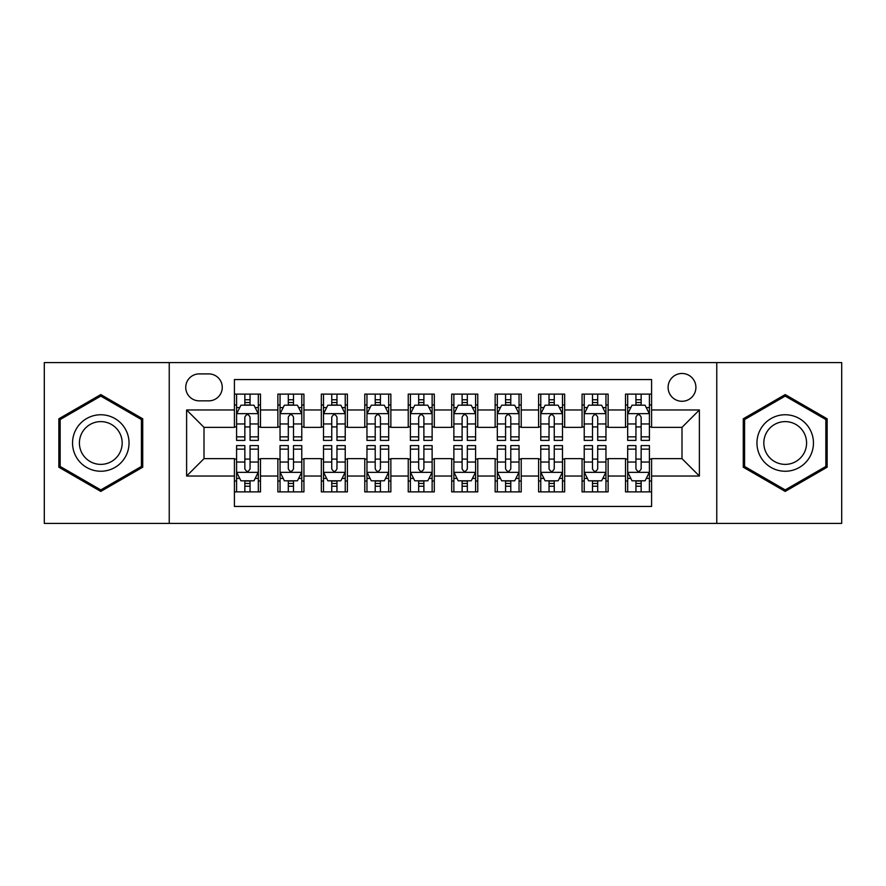 <?xml version="1.0" encoding="UTF-8"?>
<svg xmlns="http://www.w3.org/2000/svg" width="886" height="886" viewBox="0 0 886 886"><rect width="100%" height="100%" fill="white"/><g stroke="black" fill="none" stroke-linecap="round" stroke-linejoin="round"><path stroke-width="1.33" d="M681.998 373.471A13.91 13.91 0 0 0 668.099 387.381A13.91 13.91 0 0 0 681.998 401.28A13.91 13.91 0 0 0 695.909 387.381A13.91 13.91 0 0 0 681.998 373.471M716.763 523.393L841.7 523.393L841.7 362.607L716.763 362.607L716.763 523.393L169.237 523.393L169.237 362.607L44.3 362.607L44.3 523.393L169.237 523.393M651.587 394.115L625.516 394.115L625.516 409.974L608.128 409.974L608.128 427.351L625.516 427.351L625.516 409.974M608.128 409.974L608.128 394.115L582.058 394.115L582.058 409.974L564.67 409.974L564.67 427.351L582.058 427.351L582.058 409.974M564.67 409.974L564.67 394.115L538.599 394.115L538.599 409.974L521.223 409.974L521.223 427.351L538.599 427.351L538.599 409.974M521.223 409.974L521.223 394.115L495.141 394.115L495.141 409.974L477.764 409.974L477.764 427.351L495.141 427.351L495.141 409.974M477.764 409.974L477.764 394.115L451.694 394.115L451.694 409.974L434.306 409.974L434.306 427.351L451.694 427.351L451.694 409.974M434.306 409.974L434.306 394.115L408.236 394.115L408.236 409.974L390.859 409.974L390.859 427.351L408.236 427.351L408.236 409.974M390.859 409.974L390.859 394.115L364.777 394.115L364.777 409.974L347.401 409.974L347.401 427.351L364.777 427.351L364.777 409.974M347.401 409.974L347.401 394.115L321.33 394.115L321.33 409.974L303.942 409.974L303.942 427.351L321.33 427.351L321.33 409.974M303.942 409.974L303.942 394.115L277.872 394.115L277.872 427.351L260.484 427.351L260.484 394.115L234.413 394.115M234.413 491.885L260.484 491.885L260.484 458.649L277.872 458.649L277.872 491.885L303.942 491.885L303.942 458.649L321.33 458.649L321.33 476.026L303.942 476.026M321.33 476.026L321.33 491.885L347.401 491.885L347.401 458.649L364.777 458.649L364.777 476.026L347.401 476.026M364.777 476.026L364.777 491.885L390.859 491.885L390.859 458.649L408.236 458.649L408.236 476.026L390.859 476.026M408.236 476.026L408.236 491.885L434.306 491.885L434.306 458.649L451.694 458.649L451.694 476.026L434.306 476.026M451.694 476.026L451.694 491.885L477.764 491.885L477.764 458.649L495.141 458.649L495.141 476.026L477.764 476.026M495.141 476.026L495.141 491.885L521.223 491.885L521.223 458.649L538.599 458.649L538.599 476.026L521.223 476.026M538.599 476.026L538.599 491.885L564.67 491.885L564.67 458.649L582.058 458.649L582.058 476.026L564.67 476.026M582.058 476.026L582.058 491.885L608.128 491.885L608.128 458.649L625.516 458.649L625.516 476.026L608.128 476.026M199.217 400.849L208.775 400.849A13.467 13.467 0 0 0 222.253 387.381A13.467 13.467 0 0 0 208.775 373.903L199.217 373.903A13.467 13.467 0 0 0 185.75 387.381A13.467 13.467 0 0 0 199.217 400.849M716.763 362.607L169.237 362.607M651.587 409.974L651.587 379.551L234.413 379.551L234.413 427.351L204.001 427.351L204.001 458.649L234.413 458.649L234.413 506.449L651.587 506.449L651.587 458.649L681.998 458.649L681.998 427.351L651.587 427.351L651.587 409.974L699.386 409.974L699.386 476.026L651.587 476.026M234.413 476.026L186.614 476.026L186.614 409.974L234.413 409.974M625.516 476.026L625.516 491.885L651.587 491.885M234.413 404.98L236.584 404.98M244.846 404.98L250.062 404.98M258.313 404.98L260.484 404.98M234.413 426.919L236.584 426.919M244.846 426.919L250.062 426.919M258.313 426.919L260.484 426.919M234.413 459.081L236.584 459.081M244.846 459.081L250.062 459.081M258.313 459.081L260.484 459.081M234.413 481.02L236.584 481.02M244.846 481.02L250.062 481.02M258.313 481.02L260.484 481.02M277.872 426.919L280.042 426.919M288.304 426.919L293.51 426.919M301.772 426.919L303.942 426.919M277.872 404.98L280.042 404.98M288.304 404.98L293.51 404.98M301.772 404.98L303.942 404.98M277.872 459.081L280.042 459.081M288.304 459.081L293.51 459.081M301.772 459.081L303.942 459.081M277.872 481.02L280.042 481.02M288.304 481.02L293.51 481.02M301.772 481.02L303.942 481.02M321.33 459.081L323.501 459.081M331.752 459.081L336.968 459.081M345.23 459.081L347.401 459.081M321.33 481.02L323.501 481.02M331.752 481.02L336.968 481.02M345.23 481.02L347.401 481.02M321.33 404.98L323.501 404.98M331.752 404.98L336.968 404.98M345.23 404.98L347.401 404.98M321.33 426.919L323.501 426.919M331.752 426.919L336.968 426.919M345.23 426.919L347.401 426.919M364.777 459.081L366.959 459.081M375.21 459.081L380.426 459.081M388.677 459.081L390.859 459.081M364.777 481.02L366.959 481.02M375.21 481.02L380.426 481.02M388.677 481.02L390.859 481.02M364.777 404.98L366.959 404.98M375.21 404.98L380.426 404.98M388.677 404.98L390.859 404.98M364.777 426.919L366.959 426.919M375.21 426.919L380.426 426.919M388.677 426.919L390.859 426.919M408.236 459.081L410.406 459.081M418.668 459.081L423.885 459.081M432.135 459.081L434.306 459.081M408.236 481.02L410.406 481.02M418.668 481.02L423.885 481.02M432.135 481.02L434.306 481.02M408.236 404.98L410.406 404.98M418.668 404.98L423.885 404.98M432.135 404.98L434.306 404.98M408.236 426.919L410.406 426.919M418.668 426.919L423.885 426.919M432.135 426.919L434.306 426.919M451.694 459.081L453.865 459.081M462.115 459.081L467.332 459.081M475.594 459.081L477.764 459.081M451.694 481.02L453.865 481.02M462.115 481.02L467.332 481.02M475.594 481.02L477.764 481.02M451.694 404.98L453.865 404.98M462.115 404.98L467.332 404.98M475.594 404.98L477.764 404.98M451.694 426.919L453.865 426.919M462.115 426.919L467.332 426.919M475.594 426.919L477.764 426.919M495.141 459.081L497.323 459.081M505.574 459.081L510.79 459.081M519.041 459.081L521.223 459.081M495.141 481.02L497.323 481.02M505.574 481.02L510.79 481.02M519.041 481.02L521.223 481.02M495.141 404.98L497.323 404.98M505.574 404.98L510.79 404.98M519.041 404.98L521.223 404.98M495.141 426.919L497.323 426.919M505.574 426.919L510.79 426.919M519.041 426.919L521.223 426.919M538.599 459.081L540.77 459.081M549.032 459.081L554.248 459.081M562.499 459.081L564.67 459.081M538.599 481.02L540.77 481.02M549.032 481.02L554.248 481.02M562.499 481.02L564.67 481.02M538.599 404.98L540.77 404.98M549.032 404.98L554.248 404.98M562.499 404.98L564.67 404.98M538.599 426.919L540.77 426.919M549.032 426.919L554.248 426.919M562.499 426.919L564.67 426.919M582.058 459.081L584.228 459.081M592.49 459.081L597.696 459.081M605.958 459.081L608.128 459.081M582.058 481.02L584.228 481.02M592.49 481.02L597.696 481.02M605.958 481.02L608.128 481.02M582.058 404.98L584.228 404.98M592.49 404.98L597.696 404.98M605.958 404.98L608.128 404.98M582.058 426.919L584.228 426.919M592.49 426.919L597.696 426.919M605.958 426.919L608.128 426.919M625.516 459.081L627.687 459.081M635.938 459.081L641.154 459.081M649.416 459.081L651.587 459.081M625.516 481.02L627.687 481.02M635.938 481.02L641.154 481.02M649.416 481.02L651.587 481.02M625.516 404.98L627.687 404.98M635.938 404.98L641.154 404.98M649.416 404.98L651.587 404.98M625.516 426.919L627.687 426.919M635.938 426.919L641.154 426.919M649.416 426.919L651.587 426.919M204.001 427.351L186.614 409.974M204.001 458.649L186.614 476.026M699.386 409.974L681.998 427.351M699.386 476.026L681.998 458.649M100.794 491.42L142.724 467.21L142.724 418.79L100.794 394.58L58.853 418.79L58.853 467.21L100.794 491.42M827.147 418.79L785.206 394.58L743.276 418.79L743.276 467.21L785.206 491.42L827.147 467.21L827.147 418.79M250.062 399.763L244.846 399.763M258.313 436.853L250.062 436.853L250.062 440.397L258.313 440.397L258.313 413.884L253.972 405.19L240.937 405.19L236.584 413.884L236.584 440.397L244.846 440.397L244.846 436.853L236.584 436.853M236.584 413.884L236.584 394.115M258.313 413.884L258.313 394.115M244.846 405.19L244.846 394.115M250.062 394.115L250.062 405.19M250.062 436.853L250.062 417.14C248.324 413.795 246.585 413.795 244.846 417.14L244.846 436.853M244.846 486.237L250.062 486.237M236.584 449.147L244.846 449.147L244.846 445.603L236.584 445.603L236.584 472.116L240.937 480.81L253.972 480.81L258.313 472.116L258.313 445.603L250.062 445.603L250.062 449.147L258.313 449.147M258.313 472.116L258.313 491.885M236.584 472.116L236.584 491.885M250.062 480.81L250.062 491.885M244.846 491.885L244.846 480.81M244.846 449.147L244.846 468.86C246.585 472.205 248.324 472.205 250.062 468.86L250.062 449.147M100.794 414.759A28.241 28.241 0 0 0 72.541 443A28.241 28.241 0 0 0 100.794 471.241A28.241 28.241 0 0 0 129.035 443A28.241 28.241 0 0 0 100.794 414.759M100.794 421.614A21.386 21.386 0 0 0 79.408 443A21.386 21.386 0 0 0 100.794 464.386A21.386 21.386 0 0 0 122.179 443A21.386 21.386 0 0 0 100.794 421.614M141.417 466.457L100.794 489.914L60.159 466.457L60.159 419.543L100.794 396.086L141.417 419.543L141.417 466.457M760.742 428.879A28.241 28.241 0 0 0 771.086 467.465A28.241 28.241 0 0 0 809.671 457.121A28.241 28.241 0 0 0 799.327 418.535A28.241 28.241 0 0 0 760.742 428.879M766.689 432.313A21.386 21.386 0 0 0 774.519 461.517A21.386 21.386 0 0 0 803.724 453.687A21.386 21.386 0 0 0 795.905 424.483A21.386 21.386 0 0 0 766.689 432.313M825.841 419.543L825.841 466.457L785.206 489.914L744.583 466.457L744.583 419.543L785.206 396.086L825.841 419.543M293.51 399.763L288.304 399.763M301.772 436.853L293.51 436.853L293.51 440.397L301.772 440.397L301.772 413.884L297.43 405.19L284.384 405.19L280.042 413.884L280.042 440.397L288.304 440.397L288.304 436.853L280.042 436.853M280.042 413.884L280.042 394.115M301.772 413.884L301.772 394.115M288.304 405.19L288.304 394.115M293.51 394.115L293.51 405.19M293.51 436.853L293.51 417.14C291.782 413.795 290.043 413.795 288.304 417.14L288.304 436.853M336.968 399.763L331.752 399.763M345.23 436.853L336.968 436.853L336.968 440.397L345.23 440.397L345.23 413.884L340.877 405.19L327.842 405.19L323.501 413.884L323.501 440.397L331.752 440.397L331.752 436.853L323.501 436.853M323.501 413.884L323.501 394.115M345.23 413.884L345.23 394.115M331.752 405.19L331.752 394.115M336.968 394.115L336.968 405.19M336.968 436.853L336.968 417.14C335.229 413.795 333.49 413.795 331.752 417.14L331.752 436.853M380.426 399.763L375.21 399.763M388.677 436.853L380.426 436.853L380.426 440.397L388.677 440.397L388.677 413.884L384.336 405.19L371.3 405.19L366.959 413.884L366.959 440.397L375.21 440.397L375.21 436.853L366.959 436.853M366.959 413.884L366.959 394.115M388.677 413.884L388.677 394.115M375.21 405.19L375.21 394.115M380.426 394.115L380.426 405.19M380.426 436.853L380.426 417.14C378.687 413.795 376.949 413.795 375.21 417.14L375.21 436.853M423.885 399.763L418.668 399.763M432.135 436.853L423.885 436.853L423.885 440.397L432.135 440.397L432.135 413.884L427.794 405.19L414.759 405.19L410.406 413.884L410.406 440.397L418.668 440.397L418.668 436.853L410.406 436.853M410.406 413.884L410.406 394.115M432.135 413.884L432.135 394.115M418.668 405.19L418.668 394.115M423.885 394.115L423.885 405.19M423.885 436.853L423.885 417.14C422.146 413.795 420.407 413.795 418.668 417.14L418.668 436.853M288.304 486.237L293.51 486.237M280.042 449.147L288.304 449.147L288.304 445.603L280.042 445.603L280.042 472.116L284.384 480.81L297.43 480.81L301.772 472.116L301.772 445.603L293.51 445.603L293.51 449.147L301.772 449.147M301.772 472.116L301.772 491.885M280.042 472.116L280.042 491.885M293.51 480.81L293.51 491.885M288.304 491.885L288.304 480.81M288.304 449.147L288.304 468.86C290.032 472.205 291.771 472.205 293.51 468.86L293.51 449.147M331.752 486.237L336.968 486.237M323.501 449.147L331.752 449.147L331.752 445.603L323.501 445.603L323.501 472.116L327.842 480.81L340.877 480.81L345.23 472.116L345.23 445.603L336.968 445.603L336.968 449.147L345.23 449.147M345.23 472.116L345.23 491.885M323.501 472.116L323.501 491.885M336.968 480.81L336.968 491.885M331.752 491.885L331.752 480.81M331.752 449.147L331.752 468.86C333.49 472.205 335.229 472.205 336.968 468.86L336.968 449.147M375.21 486.237L380.426 486.237M366.959 449.147L375.21 449.147L375.21 445.603L366.959 445.603L366.959 472.116L371.3 480.81L384.336 480.81L388.677 472.116L388.677 445.603L380.426 445.603L380.426 449.147L388.677 449.147M388.677 472.116L388.677 491.885M366.959 472.116L366.959 491.885M380.426 480.81L380.426 491.885M375.21 491.885L375.21 480.81M375.21 449.147L375.21 468.86C376.949 472.205 378.687 472.205 380.426 468.86L380.426 449.147M418.668 486.237L423.885 486.237M410.406 449.147L418.668 449.147L418.668 445.603L410.406 445.603L410.406 472.116L414.759 480.81L427.794 480.81L432.135 472.116L432.135 445.603L423.885 445.603L423.885 449.147L432.135 449.147M432.135 472.116L432.135 491.885M410.406 472.116L410.406 491.885M423.885 480.81L423.885 491.885M418.668 491.885L418.668 480.81M418.668 449.147L418.668 468.86C420.396 472.205 422.135 472.205 423.885 468.86L423.885 449.147M467.332 399.763L462.115 399.763M475.594 436.853L467.332 436.853L467.332 440.397L475.594 440.397L475.594 413.884L471.241 405.19L458.206 405.19L453.865 413.884L453.865 440.397L462.115 440.397L462.115 436.853L453.865 436.853M453.865 413.884L453.865 394.115M475.594 413.884L475.594 394.115M462.115 405.19L462.115 394.115M467.332 394.115L467.332 405.19M467.332 436.853L467.332 417.14C465.604 413.795 463.865 413.795 462.115 417.14L462.115 436.853M462.115 486.237L467.332 486.237M453.865 449.147L462.115 449.147L462.115 445.603L453.865 445.603L453.865 472.116L458.206 480.81L471.241 480.81L475.594 472.116L475.594 445.603L467.332 445.603L467.332 449.147L475.594 449.147M475.594 472.116L475.594 491.885M453.865 472.116L453.865 491.885M467.332 480.81L467.332 491.885M462.115 491.885L462.115 480.81M462.115 449.147L462.115 468.86C463.854 472.205 465.593 472.205 467.332 468.86L467.332 449.147M510.79 399.763L505.574 399.763M519.041 436.853L510.79 436.853L510.79 440.397L519.041 440.397L519.041 413.884L514.7 405.19L501.664 405.19L497.323 413.884L497.323 440.397L505.574 440.397L505.574 436.853L497.323 436.853M497.323 413.884L497.323 394.115M519.041 413.884L519.041 394.115M505.574 405.19L505.574 394.115M510.79 394.115L510.79 405.19M510.79 436.853L510.79 417.14C509.051 413.795 507.313 413.795 505.574 417.14L505.574 436.853M505.574 486.237L510.79 486.237M497.323 449.147L505.574 449.147L505.574 445.603L497.323 445.603L497.323 472.116L501.664 480.81L514.7 480.81L519.041 472.116L519.041 445.603L510.79 445.603L510.79 449.147L519.041 449.147M519.041 472.116L519.041 491.885M497.323 472.116L497.323 491.885M510.79 480.81L510.79 491.885M505.574 491.885L505.574 480.81M505.574 449.147L505.574 468.86C507.313 472.205 509.051 472.205 510.79 468.86L510.79 449.147M554.248 399.763L549.032 399.763M562.499 436.853L554.248 436.853L554.248 440.397L562.499 440.397L562.499 413.884L558.158 405.19L545.123 405.19L540.77 413.884L540.77 440.397L549.032 440.397L549.032 436.853L540.77 436.853M540.77 413.884L540.77 394.115M562.499 413.884L562.499 394.115M549.032 405.19L549.032 394.115M554.248 394.115L554.248 405.19M554.248 436.853L554.248 417.14C552.51 413.795 550.771 413.795 549.032 417.14L549.032 436.853M549.032 486.237L554.248 486.237M540.77 449.147L549.032 449.147L549.032 445.603L540.77 445.603L540.77 472.116L545.123 480.81L558.158 480.81L562.499 472.116L562.499 445.603L554.248 445.603L554.248 449.147L562.499 449.147M562.499 472.116L562.499 491.885M540.77 472.116L540.77 491.885M554.248 480.81L554.248 491.885M549.032 491.885L549.032 480.81M549.032 449.147L549.032 468.86C550.771 472.205 552.51 472.205 554.248 468.86L554.248 449.147M597.696 399.763L592.49 399.763M605.958 436.853L597.696 436.853L597.696 440.397L605.958 440.397L605.958 413.884L601.616 405.19L588.57 405.19L584.228 413.884L584.228 440.397L592.49 440.397L592.49 436.853L584.228 436.853M584.228 413.884L584.228 394.115M605.958 413.884L605.958 394.115M592.49 405.19L592.49 394.115M597.696 394.115L597.696 405.19M597.696 436.853L597.696 417.14C595.968 413.795 594.229 413.795 592.49 417.14L592.49 436.853M592.49 486.237L597.696 486.237M584.228 449.147L592.49 449.147L592.49 445.603L584.228 445.603L584.228 472.116L588.57 480.81L601.616 480.81L605.958 472.116L605.958 445.603L597.696 445.603L597.696 449.147L605.958 449.147M605.958 472.116L605.958 491.885M584.228 472.116L584.228 491.885M597.696 480.81L597.696 491.885M592.49 491.885L592.49 480.81M592.49 449.147L592.49 468.86C594.218 472.205 595.957 472.205 597.696 468.86L597.696 449.147M641.154 399.763L635.938 399.763M649.416 436.853L641.154 436.853L641.154 440.397L649.416 440.397L649.416 413.884L645.063 405.19L632.028 405.19L627.687 413.884L627.687 440.397L635.938 440.397L635.938 436.853L627.687 436.853M627.687 413.884L627.687 394.115M649.416 413.884L649.416 394.115M635.938 405.19L635.938 394.115M641.154 394.115L641.154 405.19M641.154 436.853L641.154 417.14C639.415 413.795 637.676 413.795 635.938 417.14L635.938 436.853M635.938 486.237L641.154 486.237M627.687 449.147L635.938 449.147L635.938 445.603L627.687 445.603L627.687 472.116L632.028 480.81L645.063 480.81L649.416 472.116L649.416 445.603L641.154 445.603L641.154 449.147L649.416 449.147M649.416 472.116L649.416 491.885M627.687 472.116L627.687 491.885M641.154 480.81L641.154 491.885M635.938 491.885L635.938 480.81M635.938 449.147L635.938 468.86C637.676 472.205 639.415 472.205 641.154 468.86L641.154 449.147M277.872 476.026L260.484 476.026M277.872 409.974L260.484 409.974M258.203 413.662L236.695 413.662M236.584 407.582L239.741 407.582M255.168 407.582L258.313 407.582M244.846 423.962L236.584 423.962M258.313 423.962L250.062 423.962M250.062 402.532L244.846 402.532M236.695 472.338L258.203 472.338M258.313 478.418L255.168 478.418M239.741 478.418L236.584 478.418M250.062 462.038L258.313 462.038M236.584 462.038L244.846 462.038M244.846 483.468L250.062 483.468M301.661 413.662L280.153 413.662M280.042 407.582L283.199 407.582M298.626 407.582L301.772 407.582M288.304 423.962L280.042 423.962M301.772 423.962L293.51 423.962M293.51 402.532L288.304 402.532M345.119 413.662L323.611 413.662M323.501 407.582L326.646 407.582M342.074 407.582L345.23 407.582M331.752 423.962L323.501 423.962M345.23 423.962L336.968 423.962M336.968 402.532L331.752 402.532M388.577 413.662L367.059 413.662M366.959 407.582L370.104 407.582M385.532 407.582L388.677 407.582M375.21 423.962L366.959 423.962M388.677 423.962L380.426 423.962M380.426 402.532L375.21 402.532M432.025 413.662L410.517 413.662M410.406 407.582L413.563 407.582M428.99 407.582L432.135 407.582M418.668 423.962L410.406 423.962M432.135 423.962L423.885 423.962M423.885 402.532L418.668 402.532M280.153 472.338L301.661 472.338M301.772 478.418L298.626 478.418M283.199 478.418L280.042 478.418M293.51 462.038L301.772 462.038M280.042 462.038L288.304 462.038M288.304 483.468L293.51 483.468M323.611 472.338L345.119 472.338M345.23 478.418L342.074 478.418M326.646 478.418L323.501 478.418M336.968 462.038L345.23 462.038M323.501 462.038L331.752 462.038M331.752 483.468L336.968 483.468M367.059 472.338L388.577 472.338M388.677 478.418L385.532 478.418M370.104 478.418L366.959 478.418M380.426 462.038L388.677 462.038M366.959 462.038L375.21 462.038M375.21 483.468L380.426 483.468M410.517 472.338L432.025 472.338M432.135 478.418L428.99 478.418M413.563 478.418L410.406 478.418M423.885 462.038L432.135 462.038M410.406 462.038L418.668 462.038M418.668 483.468L423.885 483.468M475.483 413.662L453.975 413.662M453.865 407.582L457.01 407.582M472.437 407.582L475.594 407.582M462.115 423.962L453.865 423.962M475.594 423.962L467.332 423.962M467.332 402.532L462.115 402.532M453.975 472.338L475.483 472.338M475.594 478.418L472.437 478.418M457.01 478.418L453.865 478.418M467.332 462.038L475.594 462.038M453.865 462.038L462.115 462.038M462.115 483.468L467.332 483.468M518.941 413.662L497.423 413.662M497.323 407.582L500.468 407.582M515.896 407.582L519.041 407.582M505.574 423.962L497.323 423.962M519.041 423.962L510.79 423.962M510.79 402.532L505.574 402.532M497.423 472.338L518.941 472.338M519.041 478.418L515.896 478.418M500.468 478.418L497.323 478.418M510.79 462.038L519.041 462.038M497.323 462.038L505.574 462.038M505.574 483.468L510.79 483.468M562.389 413.662L540.881 413.662M540.77 407.582L543.926 407.582M559.354 407.582L562.499 407.582M549.032 423.962L540.77 423.962M562.499 423.962L554.248 423.962M554.248 402.532L549.032 402.532M540.881 472.338L562.389 472.338M562.499 478.418L559.354 478.418M543.926 478.418L540.77 478.418M554.248 462.038L562.499 462.038M540.77 462.038L549.032 462.038M549.032 483.468L554.248 483.468M605.847 413.662L584.339 413.662M584.228 407.582L587.374 407.582M602.801 407.582L605.958 407.582M592.49 423.962L584.228 423.962M605.958 423.962L597.696 423.962M597.696 402.532L592.49 402.532M584.339 472.338L605.847 472.338M605.958 478.418L602.801 478.418M587.374 478.418L584.228 478.418M597.696 462.038L605.958 462.038M584.228 462.038L592.49 462.038M592.49 483.468L597.696 483.468M649.305 413.662L627.797 413.662M627.687 407.582L630.832 407.582M646.259 407.582L649.416 407.582M635.938 423.962L627.687 423.962M649.416 423.962L641.154 423.962M641.154 402.532L635.938 402.532M627.797 472.338L649.305 472.338M649.416 478.418L646.259 478.418M630.832 478.418L627.687 478.418M641.154 462.038L649.416 462.038M627.687 462.038L635.938 462.038M635.938 483.468L641.154 483.468"/></g></svg>
